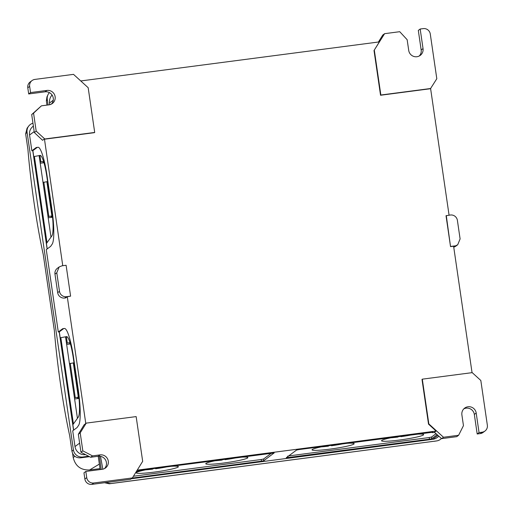 <?xml version="1.0" encoding="UTF-8"?>
<svg xmlns="http://www.w3.org/2000/svg" width="513" height="513" viewBox="0 0 513 513"><rect width="100%" height="100%" fill="white"/><g stroke="black" fill="none" stroke-linecap="round" stroke-linejoin="round"><path stroke-width="0.77" d="M47.985 94.719L46.946 96.899L46.356 100.914L47.279 99.458A8.355 8.214 -126.7 0 1 49.408 92.629M47.279 99.458L48.087 104.966M28.632 126.166L27.061 128.25L25.65 133.835L27.08 132.316A8.355 8.214 -126.7 0 1 32.96 123.229M27.08 132.316L73.397 449.818A8.355 8.214 -126.7 0 0 82.773 456.987L88.614 456.224M99.323 456.217L101.253 469.421M441.443 438.474A8.355 8.214 -126.7 0 1 436.621 440.923L111.629 483.432A8.355 8.214 -126.7 0 1 106.55 482.464M73.551 430.183L59.207 331.86M47.119 248.991L32.774 150.662M70.037 342.665L67.293 343.024L66.414 336.983M43.605 161.473L40.86 161.832L39.982 155.785M70.255 363.307L75.257 397.594L78.322 397.19L73.321 362.903L69.454 363.653M43.823 182.109L48.818 216.396L51.89 215.992L46.888 181.711L43.015 182.455M104.549 482.727L109.269 483.791L436.794 440.898M80.201 432.876L78.335 434.267L84.081 424.854L86.248 423.122L80.201 432.876L82.824 450.844L92.481 455.877L100.08 454.884L98.214 456.275L100.138 469.568M25.65 133.835L27.926 149.456C30.639 183.051 36.756 224.983 43.259 254.531L54.365 330.654C57.071 364.243 63.189 406.181 69.691 435.723L71.967 451.344C73.07 455.833 75.911 458 80.49 457.852L89.48 456.679M46.356 100.914L46.965 105.114M74.064 363.217L73.378 363.307M66.645 344.435L70.416 343.941M70.307 343.55L69.569 343.646L70.121 342.934M67.293 343.024L66.536 343.665M78.322 397.19L77.527 398.21L78.964 398.024M75.257 397.594L74.494 398.229M74.609 398.999L79.002 398.421M47.626 182.019L46.946 182.109M40.213 163.237L43.983 162.743M43.868 162.352L43.13 162.448L43.688 161.736M40.86 161.832L40.104 162.467M51.89 215.992L51.095 217.012L52.531 216.826M48.818 216.396L48.062 217.031M48.177 217.801L52.57 217.223M99.336 464.105L89.583 469.972C80.772 470.254 75.302 466.08 73.179 457.436L72.602 453.46M89.583 469.972L99.997 468.613M222.796 459.526L222.071 460.065A18.814 1.68 -8.3 0 1 215.114 460.777A18.814 1.68 -8.3 0 1 215.05 460.777M218.807 460.052A21.283 1.905 171.7 0 0 205.758 463.739A21.283 1.905 171.7 0 0 214.056 464.047A21.283 1.905 171.7 0 0 236.301 461.014A21.283 1.905 171.7 0 0 247.875 457.596A21.283 1.905 171.7 0 0 240.257 457.243M236.749 457.705A18.814 1.68 -8.3 0 1 225.136 459.667L224.976 459.244M225.136 459.667L225.861 459.129M443.495 437.249L458.616 435.268L463.457 425.649L461.892 414.908A7.31 7.182 -126.7 0 1 464.675 408.104A7.31 7.182 -126.7 0 1 476.199 413.036L479.052 432.594L482.117 432.196A6.265 6.156 -126.7 0 0 487.35 425.219L480.822 380.479L472.21 372.637L422.308 379.165L428.836 423.905L443.495 437.249L441.622 438.641L434.415 432.331L436.127 431.055L137.215 470.152M438.961 436.21L437.32 437.435A10.446 10.266 -126.7 0 1 432.581 439.352L131.283 478.757M286.235 457.763L429.464 439.192L431.818 438.692L437.243 434.652M432.914 432.209L298.893 449.574L296.54 450.074L286.26 457.731M434.755 432.472L432.421 432.587L432.876 432.183M432.395 432.626L432.344 432.164L432.395 432.626M136.413 471.447L140.152 470.338L274.166 452.966M274.128 452.941L263.862 460.661L261.508 461.161L261.232 459.513L263.586 459.013L263.862 460.661M132.213 478.071L261.508 461.161M374.015 50.511L380.543 95.251L430.452 88.723L436.807 78.733L430.279 33.993A6.265 6.156 -126.7 0 0 423.244 28.619L420.179 29.023L423.033 48.581A7.31 7.182 -126.7 0 1 420.243 55.385A7.31 7.182 -126.7 0 1 408.726 50.454L407.155 39.713L399.736 31.697L384.615 33.672L374.015 50.511L379.357 41.899L80.753 80.951M32.043 80.567A6.265 6.156 -126.7 0 0 29.658 86.396L30.556 92.571L46.907 90.429A7.31 7.182 -126.7 0 1 52.332 103.504A7.31 7.182 -126.7 0 1 49.011 104.844L41.418 105.838L33.563 113.161L36.186 131.129L44.791 138.972L44.484 139.203L94.386 132.675L94.7 132.444L88.172 87.704L73.513 74.359L34.89 79.412A6.265 6.156 -126.7 0 0 32.043 80.567L30.177 81.952A6.265 6.156 -126.7 0 0 27.792 87.781L28.69 93.962L45.041 91.821A7.31 7.182 -126.7 0 1 51.338 104.12M44.484 139.203L62.759 265.708M70.602 296.155L66.1 265.272L62.009 265.805L59.168 266.952L56.783 272.781L59.482 291.313A6.265 6.156 -126.7 0 0 66.517 296.694L70.602 296.155L67.286 296.745L85.793 423.584M422.308 379.165L422 379.396L428.522 424.136L436.127 431.055M472.05 372.662L453.601 246.214L450.536 246.618L446.028 215.729L450.369 215.011A6.265 6.156 -126.7 0 1 457.397 220.385L460.103 238.917L457.718 244.746L453.684 246.785M449.074 215.178L430.606 88.602M39.142 155.901L40.764 155.638M47.215 248.92L46.427 243.528L51.826 235.98A24.233 3.944 -97.5 0 0 51.666 209.702L46.863 176.761A24.233 3.944 -97.5 0 0 40.11 155.42A24.233 3.944 -97.5 0 0 40.072 155.42L33.749 156.606L32.877 150.649L31.857 150.784L29.555 135.022A9.401 9.24 -126.7 0 1 33.14 126.281L33.377 126.102M49.716 104.716L49.53 102.991A10.446 10.266 -126.7 0 1 52.05 95.014M64.612 328.455L62.65 328.737L58.29 331.982L46.273 249.619L50.633 246.375L52.127 244.207A32.595 5.303 -97.5 0 0 51.89 208.913L47.081 175.965A32.595 5.303 -97.5 0 0 38 147.263A32.595 5.303 -97.5 0 0 37.988 147.269L36.211 147.539L31.857 150.784M62.65 328.737L64.42 328.461A32.595 5.303 -97.5 0 1 64.439 328.461L64.42 328.461M85.575 454.64L85.235 454.672A9.401 9.24 -126.7 0 1 75.007 446.573L72.705 430.817L77.065 427.566L78.56 425.405A32.595 5.303 -97.5 0 0 78.322 390.111L73.519 357.163A32.595 5.303 -97.5 0 0 64.439 328.461M66.517 296.694L64.715 298.034L65.735 297.899L67.286 296.745M36.186 131.129L34.32 132.521L42.566 140.293L44.278 139.017M65.581 337.099L67.197 336.836M73.648 430.118L72.859 424.726L78.258 417.172A24.233 3.944 -97.5 0 0 78.098 390.9L73.295 357.959A24.233 3.944 -97.5 0 0 66.543 336.611A24.233 3.944 -97.5 0 0 66.51 336.618L60.181 337.804L59.309 331.847L58.29 331.982M100.51 456.346L102.837 469.183M64.715 298.034A6.265 6.156 -126.7 0 1 57.68 292.66L54.974 274.128A6.265 6.156 -126.7 0 1 57.366 268.299L59.168 266.952M384.615 33.672L382.749 35.064L378.44 42.015M100.08 454.884A7.31 7.182 -126.7 0 1 105.498 467.959A7.31 7.182 -126.7 0 1 102.183 469.299L85.831 471.434L86.729 477.616A6.265 6.156 -126.7 0 0 93.764 482.99L91.898 484.381L130.526 479.328L132.392 477.936L142.678 461.334L136.15 416.594L86.248 423.122M91.898 484.381A6.265 6.156 -126.7 0 1 84.863 479.007L83.965 472.826L85.831 471.434M92.481 455.877L90.615 457.269L98.214 456.275A7.31 7.182 -126.7 0 1 104.505 468.574M90.615 457.269L80.958 452.235L78.335 434.267M93.764 482.99L132.392 477.936M82.824 450.844L80.958 452.235M374.33 50.28L380.858 95.014L380.543 95.251M430.76 88.492L380.858 95.014M446.278 215.543L450.536 246.618M450.786 246.432L454.871 245.9M44.791 138.972L94.7 132.444M41.418 105.838L31.697 114.553L34.32 132.521M33.563 113.161L31.697 114.553M420.179 29.023L418.313 30.414L421.167 49.973A7.31 7.182 -126.7 0 1 419.256 56M457.718 244.746L455.91 246.093A6.265 6.156 -126.7 0 1 453.736 247.119M484.965 431.048L483.092 432.433A6.265 6.156 -126.7 0 1 480.251 433.588L477.186 433.985L474.333 414.427A7.31 7.182 -126.7 0 0 463.803 408.88M441.622 438.641L456.75 436.659L458.616 435.268M30.556 92.571L28.69 93.962M479.052 432.594L477.186 433.985M32.877 150.649L37.237 147.404L38.18 147.257M37.237 147.404L36.211 147.539M63.67 328.602L59.309 331.847M401.647 436.14L400.922 436.678L400.762 436.255M412.529 434.71A18.814 1.68 -8.3 0 1 408.547 435.473A18.814 1.68 -8.3 0 1 400.922 436.678M416.043 434.255A21.283 1.905 -8.3 0 1 423.661 434.607A21.283 1.905 -8.3 0 1 409.804 438.448A21.283 1.905 -8.3 0 1 381.537 440.75A21.283 1.905 -8.3 0 1 394.593 437.057M390.829 437.788A18.814 1.68 171.7 0 0 397.857 437.076L398.575 436.537M332.148 445.226L331.424 445.765L331.263 445.342M343.037 443.803A18.814 1.68 -8.3 0 1 339.048 444.566A18.814 1.68 -8.3 0 1 331.424 445.765M346.544 443.341A21.283 1.905 -8.3 0 1 354.162 443.694A21.283 1.905 -8.3 0 1 340.305 447.535A21.283 1.905 -8.3 0 1 312.045 449.837A21.283 1.905 -8.3 0 1 325.095 446.15M321.337 446.874A18.814 1.68 171.7 0 0 328.358 446.169L329.083 445.63M153.304 468.619L152.579 469.158A18.814 1.68 -8.3 0 1 145.615 469.863A18.814 1.68 -8.3 0 1 145.551 469.87M149.315 469.139A21.283 1.905 171.7 0 0 136.259 472.832A21.283 1.905 171.7 0 0 144.557 473.14A21.283 1.905 171.7 0 0 166.808 470.107A21.283 1.905 171.7 0 0 178.383 466.683A21.283 1.905 171.7 0 0 170.765 466.336M167.251 466.792A18.814 1.68 -8.3 0 1 155.644 468.754L156.369 468.215M155.644 468.754L155.484 468.331M288.691 455.922L429.189 437.544L431.542 437.044L436.127 433.632M133.451 476.224L261.232 459.513M271.435 453.165L263.586 459.013M434.261 441.283L436.621 440.923M109.269 483.791L111.629 483.432M80.49 457.852L82.773 456.987M71.967 451.344L73.397 449.818M74.949 456.378L73.179 457.436M34.409 156.516L46.991 242.739M60.842 337.714L73.423 423.937M437.987 435.325L432.581 439.352M79.63 443.129L75.007 446.573M34.179 131.578L29.555 135.022M53.249 100.221L49.53 102.991M59.482 291.313L57.68 292.66M56.783 272.781L54.974 274.128M86.729 477.616L84.863 479.007M46.907 90.429L45.041 91.821M29.658 86.396L27.792 87.781M423.033 48.581L421.167 49.973M482.117 432.196L480.251 433.588M476.199 413.036L474.333 414.427M429.464 439.192L429.189 437.544M287.992 457.692L287.799 456.038M431.818 438.692L431.542 437.044M39.103 155.606L50.999 237.141M65.536 336.804L77.431 418.339"/></g></svg>
